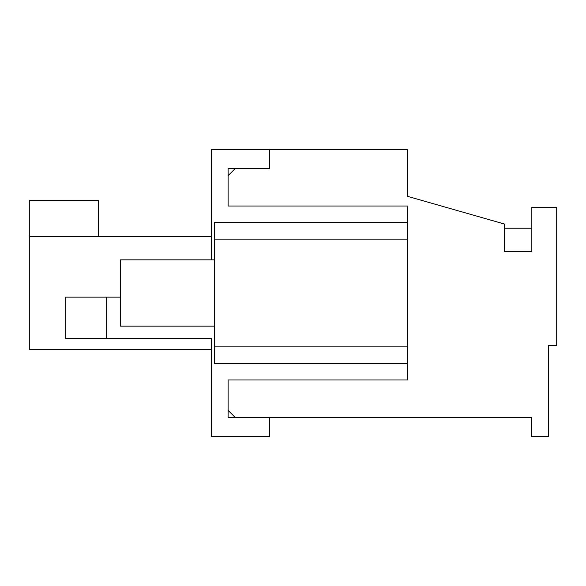 <?xml version="1.0" encoding="UTF-8"?>
<svg xmlns="http://www.w3.org/2000/svg" width="586" height="586" viewBox="0 0 586 586"><rect width="100%" height="100%" fill="white"/><g stroke="black" fill="none" stroke-linecap="round" stroke-linejoin="round"><path stroke-width="0.88" d="M407.592 222.585L407.592 206.023L228.108 206.023L228.108 175.646L235.015 168.746L269.531 168.746L269.531 149.415L407.592 149.415L407.592 196.354L504.238 223.969L504.238 251.584L531.846 251.584L531.846 207.4L556.7 207.4L556.7 345.462L548.415 345.462L548.415 436.585L531.297 436.585L531.297 417.254L235.015 417.254L228.108 410.354L228.108 379.977L407.592 379.977L407.592 222.585L214.308 222.585L214.308 346.846L407.592 346.846M120.423 297.139L65.742 297.139L65.742 338.562L211.546 338.562L211.546 436.585L269.531 436.585L269.531 417.254L228.108 417.254L228.108 379.977M228.108 206.023L228.108 168.746L269.531 168.746L269.531 149.415L211.546 149.415L211.546 259.862M407.592 363.415L214.308 363.415L214.308 346.846M106.615 297.139L106.615 338.562M98.331 236.392L98.331 200.5L29.3 200.5L29.3 236.392L211.546 236.392M29.3 236.392L29.3 349.608L211.546 349.608M214.308 326.138L120.423 326.138L120.423 259.862L214.308 259.862M407.592 239.154L214.308 239.154M504.238 228.218L531.846 228.218"/></g></svg>
